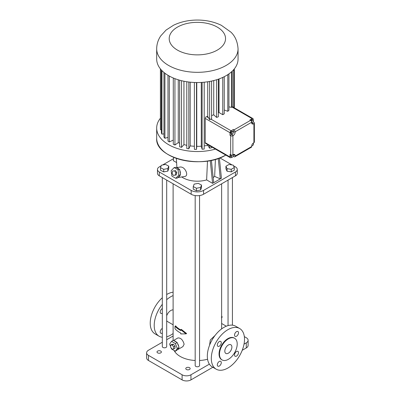 <?xml version="1.0" encoding="UTF-8"?>
<svg xmlns="http://www.w3.org/2000/svg" width="401" height="401" viewBox="0 0 401 401"><rect width="100%" height="100%" fill="white"/><g stroke="black" fill="none" stroke-linecap="round" stroke-linejoin="round"><path stroke-width="0.6" d="M232.129 133.999A2.506 1.444 120 0 1 231.562 134.435L230.014 135.332L230.014 132.716A1.564 0.902 -60 0 1 231.121 130.796L233.332 129.518L233.332 131.368L235.101 132.39L235.101 131.819A1.564 0.902 60 0 0 233.999 129.904L233.332 129.518M233.307 131.739A2.506 1.444 120 0 0 233.332 131.368M233.322 131.744L231.552 131.157L230.665 132.255L230.665 133.438L232.44 134.029L233.322 132.926L233.322 131.744L232.44 131.668L231.552 132.766L231.552 133.949M230.014 132.716L205.227 118.405L205.227 142.681L230.014 156.991L230.014 154.475L230.675 154.856A1.564 0.902 0 0 0 232.891 154.856L232.891 135.713L233.332 135.458A2.506 1.444 120 0 0 235.101 132.39M230.014 156.991A1.564 0.902 120 0 0 230.339 157.708A1.564 0.902 120 0 0 231.121 157.628L231.708 157.292M233.352 155.794L233.076 156.5M233.352 155.357L233.352 154.591L232.891 154.856M230.991 154.997L230.53 156.179L231.928 157.418L232.951 156.831L233.462 155.513L232.971 154.811M253.252 121.528L253.252 121.894L251.683 122.796L251.683 122.25A1.564 0.902 60 0 0 250.575 120.33L249.913 119.949L252.144 118.661L231.818 106.927L232.254 106.646L232.254 71.147M253.252 120.135L253.252 119.297A1.564 0.902 120 0 0 252.926 118.581A1.564 0.902 120 0 0 252.144 118.661M251.683 122.315L252.064 122.536L253.086 121.949L253.597 120.631L252.204 119.393L251.181 119.984L250.936 120.611M251.738 145.578L252.575 145.653L253.462 144.555L253.462 143.373L252.966 143.327M253.136 143.187L253.462 143.373M231.552 131.157L232.44 131.668M230.665 132.255L231.552 132.766M251.658 121.954L252.064 122.536M251.181 119.984L252.064 120.49L251.597 121.704M253.086 119.904L252.064 120.49M230.53 156.179L231.928 157.418M231.457 155.102L231.928 155.372L231.417 156.691M232.585 154.997L231.928 155.372M253.252 121.894L253.913 122.275A1.564 0.902 180 0 1 254.374 122.917A1.564 0.902 180 0 1 253.913 123.553L253.452 123.819A2.506 1.444 120 0 1 252.199 123.944A2.506 1.444 120 0 1 251.683 122.796L253.452 123.819M254.374 122.917L254.374 142.059A1.564 0.902 180 0 1 253.913 142.696L253.472 142.951A2.506 1.444 120 0 0 251.703 146.019L251.703 146.515A1.564 0.902 60 0 1 251.377 147.232L234.796 156.801A1.564 0.902 60 0 1 234.014 156.726L233.352 156.34M228.941 106.826L231.497 107.393A36.972 21.348 0 0 0 231.818 106.927M224.249 109.979L227.793 111.308A36.972 21.348 0 0 0 228.941 110.285L228.941 73.869M218.385 112.871A31.694 18.296 0 0 0 219.021 112.536L222.755 114.696A36.972 21.348 0 0 0 224.249 113.829L224.249 76.686M211.603 115.523A31.694 18.296 0 0 0 213.733 114.841L216.615 117.403A36.972 21.348 0 0 0 218.385 116.736L218.385 79.167M231.121 130.796L210.796 119.062A36.972 21.348 0 0 0 211.603 118.876L211.603 81.062M210.796 119.062L209.628 119.709L209.628 81.453M208.63 117.814L206.65 116.671A31.694 18.296 0 0 0 207.733 116.465L209.628 119.709M206.65 116.671L205.758 117.002A1.564 0.902 -60 0 0 205.227 118.405M230.014 135.332L230.675 135.713A1.564 0.902 0 0 0 232.891 135.713M205.758 143.468A1.564 0.902 -60 0 1 205.553 143.398A1.564 0.902 -60 0 1 205.227 142.681M205.553 143.398L230.339 157.708M251.703 146.515L235.121 156.084L235.121 155.613A2.506 1.444 120 0 0 234.605 154.465A2.506 1.444 120 0 0 233.352 154.591L235.121 155.613M235.121 156.084A1.564 0.902 60 0 1 234.796 156.801M232.239 106.636L252.926 118.581M204.194 145.919A31.694 18.296 0 0 0 207.733 145.342L209.628 148.19L209.628 145.753M209.628 148.19A36.972 21.348 0 0 0 211.603 147.753L211.603 146.891M231.497 107.393L231.497 71.844M227.793 111.308L227.793 74.651M222.755 114.696L222.755 77.408M219.021 112.536L219.021 78.942M216.615 117.403L216.615 79.749M213.733 114.841L213.733 80.561M207.733 116.465L207.733 81.769M207.733 145.342L207.733 144.656M215.427 149.102A40.686 23.489 180 0 1 156.681 128.049A40.686 23.489 180 0 1 160.405 118.235M194.38 82.481L194.38 149.327A36.972 21.348 0 0 0 196.49 149.393L196.766 146.345A31.694 18.296 0 0 0 201.282 146.21L202.109 149.222A36.972 21.348 0 0 0 204.194 149.032L204.194 82.21M186.786 81.734L186.786 148.505A36.972 21.348 0 0 0 188.826 148.821L190.194 145.874A31.694 18.296 0 0 0 194.38 146.265M179.648 80.2L179.648 146.786A36.972 21.348 0 0 0 181.533 147.342L183.934 144.621A31.694 18.296 0 0 0 186.786 145.297M173.292 77.989L173.292 144.25A36.972 21.348 0 0 0 174.931 145.017L178.26 142.646A31.694 18.296 0 0 0 179.648 143.222M167.984 75.298L167.984 141.007A36.972 21.348 0 0 0 169.312 141.954L173.292 140.094M163.959 72.461L163.959 137.197A36.972 21.348 0 0 0 164.921 138.28L167.984 137.383M161.397 70.03L161.397 132.987A36.972 21.348 0 0 0 161.944 134.165L163.959 133.849M160.405 68.872L160.405 128.561A36.972 21.348 0 0 0 160.515 129.779L161.397 129.749M233.708 107.488L233.708 69.619M238.059 48.832L238.059 59.052A40.686 23.489 180 0 1 226.139 75.664A40.686 23.489 180 0 1 181.798 80.756A40.686 23.489 180 0 1 156.681 59.052L156.681 48.832C156.746 44.07 158.129 39.729 160.826 35.804L166.059 30.075L173.548 25.233C180.661 21.819 188.535 20.095 197.172 20.05C206.019 20.04 214.069 21.789 221.337 25.303L230.901 32.135C235.161 36.135 237.547 41.704 238.059 48.832A40.686 23.489 180 0 1 226.139 65.443A40.686 23.489 180 0 1 181.798 70.536A40.686 23.489 180 0 1 156.681 48.832M202.109 149.222L202.109 82.385M201.282 146.21L201.282 82.436M196.766 146.345L196.766 82.541M196.49 149.393L196.49 82.536M190.194 145.874L190.194 82.175M188.826 148.821L188.826 82.02M183.934 144.621L183.934 81.228M181.533 147.342L181.533 80.691M178.26 142.646L178.26 79.789M174.931 145.017L174.931 78.651M169.312 141.954L169.312 76.065M164.921 138.28L164.921 73.223M161.944 134.165L161.944 70.606M160.515 129.779L160.515 69.007M234.334 107.849L234.334 68.872M234.039 107.679L234.039 69.233M173.683 157.352L173.302 160.666L176.6 162.57M181.718 176.951A20.346 11.744 180 0 0 206.63 179.909L207.492 161.007M177.889 177.553L184.816 176.465C188.46 175.909 186.239 169.352 182.535 167.402L180.856 166.951L176.42 167.648M206.63 179.909L212.585 183.342L210.259 160.535M211.407 160.3L213.693 182.706L220.329 178.871L218.244 158.415M212.585 183.342L213.693 182.706M213.172 177.583L214.65 176.415L220.329 178.871L221.437 178.234L219.377 158.009M173.533 158.681L162.6 164.991M161.177 165.814L159.307 166.896A6.261 3.614 0 0 0 157.473 169.448A6.261 3.614 0 0 0 159.307 172.004L191.172 190.405A8.762 5.058 0 0 0 203.568 190.405L235.437 172.004A6.261 3.614 0 0 0 237.267 169.448A6.261 3.614 0 0 0 235.437 166.896L233.492 165.773M232.069 164.951L219.783 157.859M160.49 167.663L160.49 170.219L163.708 171.899L167.834 171.127L168.746 168.681L168.746 166.124L165.528 164.445L161.397 165.217L160.49 167.663L163.708 169.342L167.834 168.57L168.746 166.124M193.242 186.575L193.242 189.127L196.46 190.806L200.585 190.039L201.497 187.593L201.497 185.036L198.279 183.357L194.154 184.124L193.242 186.575L196.46 188.254L200.585 187.483L201.497 185.036M225.933 166.245L225.933 168.801L227.056 171.222L231.247 171.869L234.314 170.099L234.314 167.543L233.192 165.122L229.001 164.475L225.933 166.245L227.056 168.666L231.247 169.312L234.314 167.543M175.748 178.31L177.412 178.044L177.959 177.483A5.007 3.704 -98.9 0 0 179.919 175.458L180.465 174.896L180.325 173.939A5.007 3.704 -98.9 0 0 179.823 170.49L179.683 169.533L179.001 169.137A5.007 3.704 -98.9 0 0 177.844 168.139A5.007 3.704 -98.9 0 0 176.535 167.713L175.849 167.317L174.189 167.578L171.137 170.731L171.914 176.094L175.748 178.31L178.801 175.157L178.019 169.793L174.189 167.578M214.65 176.415L215.417 159.307M157.473 169.448L157.473 173.282A6.261 3.614 0 0 0 159.307 175.839L191.172 194.239A8.762 5.058 0 0 0 203.568 194.239L235.437 175.839A6.261 3.614 0 0 0 237.267 173.282L237.267 169.448M167.834 171.127L167.834 168.57M163.708 171.899L163.708 169.342M200.585 190.039L200.585 187.483M196.46 190.806L196.46 188.254M231.247 171.869L231.247 169.312M227.056 171.222L227.056 168.666M179.001 169.137L176.535 167.713M180.325 173.939L179.823 170.49M177.959 177.483L179.919 175.458M179.683 169.533L178.019 169.793M180.465 174.896L178.801 175.157M215.056 335.462L210.284 339.983L209.593 345.156M174.094 350.479A24.255 14.005 0 0 0 195.177 360.489M199.563 360.489A24.255 14.005 0 0 0 207.573 359.246M180.771 329.692L181.322 329.371L186.62 333.542L186.039 333.878L180.771 329.692L180.771 330.534A25.037 14.456 180 0 1 174.996 326.198L175.578 325.863A24.255 14.005 0 0 0 180.771 329.923M171.082 347.802L171.553 349.015L175.387 351.226L177.498 349.717A5.007 2.892 -120 0 0 177.743 349.602L182.906 346.619L184.129 344.223C182.876 339.868 180.801 337.772 177.899 337.948L173.553 340.459M162.315 177.578L162.315 346.544A2.19 1.263 0 0 0 163.668 347.712A2.19 1.263 0 0 0 166.054 347.436A2.19 1.263 0 0 0 166.696 346.544L166.696 180.104M195.177 195.558L195.177 365.517A2.19 1.263 0 0 0 196.53 366.684A2.19 1.263 0 0 0 198.921 366.409A2.19 1.263 0 0 0 199.563 365.517L199.563 195.558M175.172 175.147L176.209 174.986L176.821 172.691L175.578 170.651L172.686 171.067L172.074 173.357L173.317 175.402L175.172 175.147L175.783 172.856L174.54 170.811L172.686 171.067M173.112 336.013L166.696 339.717M162.315 342.248L148.46 350.248A6.261 3.614 0 0 0 146.626 352.805A6.261 3.614 0 0 0 148.46 355.361L182.099 374.78A6.261 3.614 0 0 0 190.951 374.78L209.367 364.148M244.024 344.138L246.279 342.84A6.261 3.614 0 0 0 248.114 340.284A6.261 3.614 0 0 0 246.279 337.727L244.334 336.604M226.314 326.198L221.628 323.492M189.513 367.687A2.19 1.263 0 0 0 187.127 367.416A2.19 1.263 0 0 0 185.773 368.584A2.19 1.263 0 0 0 187.964 369.847A2.19 1.263 0 0 0 190.154 368.584A2.19 1.263 0 0 0 189.513 367.687M160.741 351.081A2.19 1.263 0 0 0 158.355 350.805A2.19 1.263 0 0 0 157.002 351.973A2.19 1.263 0 0 0 159.192 353.236A2.19 1.263 0 0 0 161.387 351.973A2.19 1.263 0 0 0 160.741 351.081M186.039 333.878L180.771 333.928L180.771 333.086A25.037 14.456 180 0 1 174.996 328.755L174.996 326.198M173.112 309.888A6.571 3.794 120 0 0 166.696 315.757M166.696 320.75A6.571 3.794 120 0 0 167.528 321.572L173.112 324.795M177.743 349.602A5.007 2.892 -120 0 0 178.731 347.963L179.072 347.477L178.731 346.594A5.007 2.892 -120 0 0 177.498 343.421L177.157 342.539L176.47 342.143A5.007 2.892 -120 0 0 174.009 340.72L173.322 340.324L171.553 341.346L169.633 344.073L170.59 346.539M221.347 317.823L221.628 317.592M221.628 315.913L222.249 317.231M175.578 170.651L174.54 170.811M176.821 172.691L175.783 172.856M239.648 328.514L235.663 326.213A23.474 13.554 120 0 0 223.928 327.376A23.474 13.554 120 0 0 208.59 348.063A23.474 13.554 120 0 0 212.189 366.87L216.174 369.171A23.474 13.554 120 0 0 239.648 355.617A23.474 13.554 120 0 0 239.648 328.514A23.474 13.554 120 0 0 227.908 329.677A23.474 13.554 120 0 0 212.575 350.364A23.474 13.554 120 0 0 216.174 369.171M146.626 352.805L146.626 357.913A6.261 3.614 0 0 0 148.46 360.469L182.099 379.892A6.261 3.614 0 0 0 190.951 379.892L212.846 367.251M242.219 350.294L246.279 347.948A6.261 3.614 0 0 0 248.114 345.391L248.114 340.284M173.112 295.567A23.474 13.554 120 0 0 170.811 296.71A23.474 13.554 120 0 0 166.696 299.687M162.315 304.319A23.474 13.554 120 0 0 159.077 336.208A23.474 13.554 120 0 0 162.315 337.246M166.696 336.82A23.474 13.554 120 0 0 173.112 333.532M162.315 313.141A2.817 1.624 -60 0 1 160.796 313.346A2.817 1.624 -60 0 1 160.215 312.058A2.817 1.624 -60 0 1 162.315 308.549M162.315 333.015A2.817 1.624 -60 0 1 160.796 333.226A2.817 1.624 -60 0 1 160.215 331.933A2.817 1.624 -60 0 1 162.315 328.424M177.498 349.717L178.731 347.963M176.47 342.143L174.009 340.72M178.731 346.594L177.498 343.421M238.51 332.785A2.817 1.624 120 0 0 237.923 331.497A2.817 1.624 120 0 0 235.111 333.121A2.817 1.624 120 0 0 235.111 336.374A2.817 1.624 120 0 0 237.282 335.622A2.817 1.624 120 0 0 238.51 332.785M221.297 342.725A2.817 1.624 120 0 0 220.71 341.436A2.817 1.624 120 0 0 217.893 343.061A2.817 1.624 120 0 0 217.893 346.314A2.817 1.624 120 0 0 220.064 345.557A2.817 1.624 120 0 0 221.297 342.725M221.297 362.599A2.817 1.624 120 0 0 220.71 361.311A2.817 1.624 120 0 0 217.893 362.935A2.817 1.624 120 0 0 217.893 366.188A2.817 1.624 120 0 0 220.064 365.436A2.817 1.624 120 0 0 221.297 362.599M238.51 352.664A2.817 1.624 120 0 0 237.923 351.371A2.817 1.624 120 0 0 235.111 353A2.817 1.624 120 0 0 235.111 356.253A2.817 1.624 120 0 0 237.282 355.497A2.817 1.624 120 0 0 238.51 352.664M173.112 292.209A23.474 13.554 120 0 0 166.831 294.414A23.474 13.554 120 0 0 166.696 294.489M162.315 297.737A23.474 13.554 120 0 0 155.092 333.908L159.077 336.208M177.157 342.539L175.387 343.562L171.553 341.346M179.072 347.477L177.302 348.499L175.387 343.562M175.387 351.226L177.302 348.499M234.615 338.259L234.169 338.003A12.521 7.228 120 0 0 227.908 338.619A12.521 7.228 120 0 0 219.733 349.652A12.521 7.228 120 0 0 221.653 359.687L222.094 359.943A12.521 7.228 120 0 0 234.615 352.715A12.521 7.228 120 0 0 234.615 338.259A12.521 7.228 120 0 0 228.354 338.875A12.521 7.228 120 0 0 220.174 349.908A12.521 7.228 120 0 0 222.094 359.943M173.688 348.98L175.016 348.213L175.016 346.148L173.468 344.223L171.919 344.359L170.59 345.126L170.59 347.191L172.139 349.121L173.688 348.98L173.688 346.915L172.139 344.99L170.59 345.126M173.468 344.223L172.139 344.99M175.016 346.148L173.688 346.915M231.893 347.055A5.007 2.892 120 0 0 230.856 344.76A5.007 2.892 120 0 0 225.848 347.652A5.007 2.892 120 0 0 225.848 353.436A5.007 2.892 120 0 0 229.708 352.093A5.007 2.892 120 0 0 231.893 347.055M250.575 120.33L233.999 129.904M230.675 154.856L230.675 135.713M231.562 134.435L233.332 135.458M253.913 142.696L253.913 123.553M251.683 122.25L235.101 131.819M168.615 154.856A40.641 23.464 180 0 0 225.758 155.062A40.686 23.489 180 0 1 181.553 159.879A40.686 23.489 180 0 1 156.681 138.235C154.816 158.38 202.826 169.849 226.129 154.866M217.287 50.11A28.17 16.261 180 0 1 170.159 42.817A28.17 16.261 180 0 1 204.66 22.902A28.17 16.261 180 0 1 217.287 50.11M159.307 175.839L159.307 172.004M191.172 194.239L191.172 190.405M203.568 194.239L203.568 190.405M235.437 175.839L235.437 172.004M148.46 360.469L148.46 355.361M182.099 379.892L182.099 374.78M190.951 379.892L190.951 374.78M246.279 347.948L246.279 342.84M156.681 128.049L156.681 138.235M176.901 167.573L176.35 158.365M221.628 328.89L221.628 183.808M173.112 340.444L173.112 183.808M232.425 325.171L232.425 177.578M228.044 325.602L228.044 180.104"/></g></svg>
